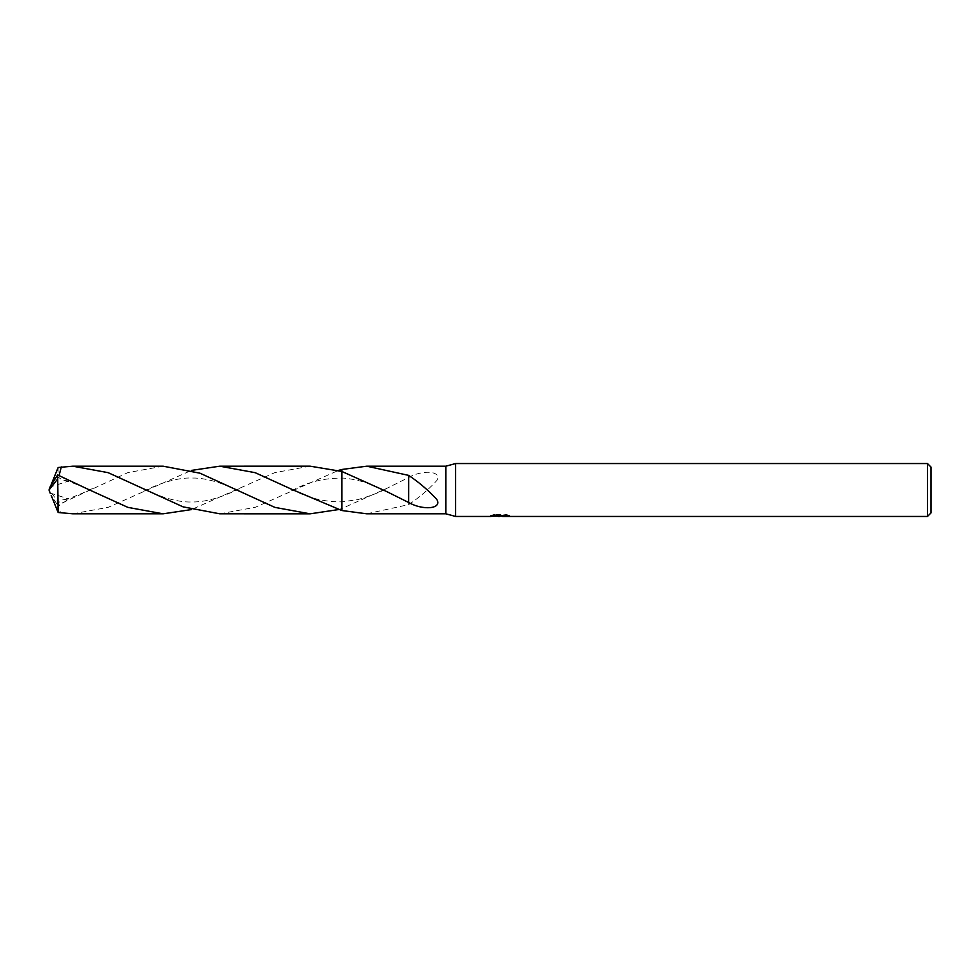 <?xml version="1.0" encoding="UTF-8"?>
<svg xmlns="http://www.w3.org/2000/svg" width="980" height="980" viewBox="0 0 980 980"><rect width="100%" height="100%" fill="white"/><g stroke="black" fill="none" stroke-linecap="round" stroke-linejoin="round"><path stroke-width="0.73" stroke-dasharray="4.9 3.68" d="M508.522 516.043L508.522 515.137L505.496 514.341L495.059 514.341L492.303 515.051L500.755 515.051L490.698 515.578L494.582 514.341L498.452 515.578L506.66 514.843L502.409 515.578M506.66 515.358L506.66 516.252L502.409 516.043M502.507 516.46L506.66 516.252M495.059 514.341L495.059 515.26M505.496 514.341L505.496 515.26M506.66 514.843L506.66 515.75M500.106 515.358L500.106 515.995M509.625 515.492C500.805 515.419 500.805 515.345 509.625 515.272M492.303 515.051L492.303 515.958M494.569 514.341L494.569 515.26L490.698 516.46L490.698 515.578L498.452 515.578M496.627 516.203L494.569 515.26M408.636 502.495L408.636 486.999M341.824 471.441L341.824 510.519L341.824 501.895L341.824 508.559L338.443 509.588M366.753 513.814L408.66 504.614C418.852 497.816 428.236 489.804 436.762 480.617C442.58 470.976 422.919 469.346 408.636 477.505L386.353 488.604L341.836 508.547L341.824 469.481L341.824 508.559M445.9 466.186L445.9 513.814M408.66 504.859L408.636 477.836M408.66 492.965L408.636 477.505M408.66 504.614L408.66 492.977M931 467.068L931 512.932M927.472 463.54L927.472 516.46M455.602 463.54L455.602 516.46M163.121 466.186L127.89 472.617L57.673 505.031L58.139 467.509M219.777 513.814L255.229 507.309L338.443 470.412M310.121 466.174L274.878 472.617L191.443 509.588M72.79 513.814L108.143 507.334L191.443 470.412M56.791 476.145L62.401 480.065L68.772 481.033L59.094 475.545M57.661 505.031L56.791 503.855L62.401 499.935L68.772 498.967L56.852 507.236L61.311 513.104M56.791 503.855L51.181 495.378M50.495 485.933L49 490L57.673 501.025M50.237 493.05L68.772 498.967M50.556 485.933L50.237 486.95L68.772 481.033M50.237 486.95L51.181 484.622M499.653 516.448L499.653 515.566M499.702 515.578L500.755 515.578M386.353 491.384L370.636 484.365C364.891 481.707 348.108 477.824 341.824 478.105C323.412 478.02 306.311 482.442 290.521 491.397M290.521 488.604C306.311 497.558 323.412 501.981 341.824 501.883L357.872 499.604C371.873 495.402 381.367 491.727 386.353 488.616M239.402 488.579C228.793 494.275 208.483 502.422 191.884 501.956C176.351 502.716 155.428 495.047 143.558 488.604M92.402 491.409C78.339 484.684 68.343 480.911 62.401 480.065M92.402 488.591C78.339 495.317 68.343 499.09 62.401 499.935M143.558 491.397C155.563 484.88 176.412 477.285 191.958 478.044C208.556 477.579 228.928 485.786 239.402 491.421M49 490L50.446 486.227"/><path stroke-width="1.47" d="M490.882 515.517L490.698 516.46L455.602 516.46L445.9 513.814L445.9 466.186L455.602 463.54L927.472 463.54L931 467.068L931 512.932L927.472 516.46L502.507 516.46L502.409 515.566L503.72 515.26M455.602 516.46L455.602 463.54M502.409 516.043L496.627 516.203M499.653 516.448L498.452 516.46M927.472 516.46L927.472 463.54M490.882 516.411L500.755 515.958L492.303 515.958L495.059 515.26L508.522 516.043M509.612 516.166C500.805 516.227 500.805 516.301 509.625 516.374M445.9 513.814L366.753 513.814L341.836 510.519L341.824 471.441L341.824 469.481L366.753 466.186L445.9 466.186M366.753 466.186L408.66 475.386C418.852 482.185 428.236 490.196 436.762 499.384C442.58 509.024 422.919 510.654 408.636 502.495L386.353 491.397L341.836 471.454L310.121 466.174L219.79 466.186L255.168 472.679L293.265 490L341.824 510.519L341.824 471.441L341.836 510.519M500.755 515.26L500.755 515.958M408.66 487.036L408.636 502.164M408.66 475.386L408.66 487.023L408.66 475.386M51.181 484.622L58.139 467.509L72.79 466.186L108.119 472.654L183.076 506.856L219.777 513.814L310.121 513.826L274.878 507.383L199.932 473.181L163.121 466.186L72.79 466.186M338.443 509.588L310.121 513.826M89.621 490L57.673 474.969L58.139 512.491L72.79 513.814L163.121 513.814L127.902 507.383L89.621 490M191.443 509.588L163.121 513.814M338.443 470.412L341.824 469.481M57.661 474.969L50.495 485.933L49 490L57.673 478.975M59.094 475.545L61.311 466.897M191.443 470.412L219.79 466.186M51.181 495.378L58.139 512.491M50.348 493.528L49 490M500.755 515.578L502.409 515.578"/></g></svg>
